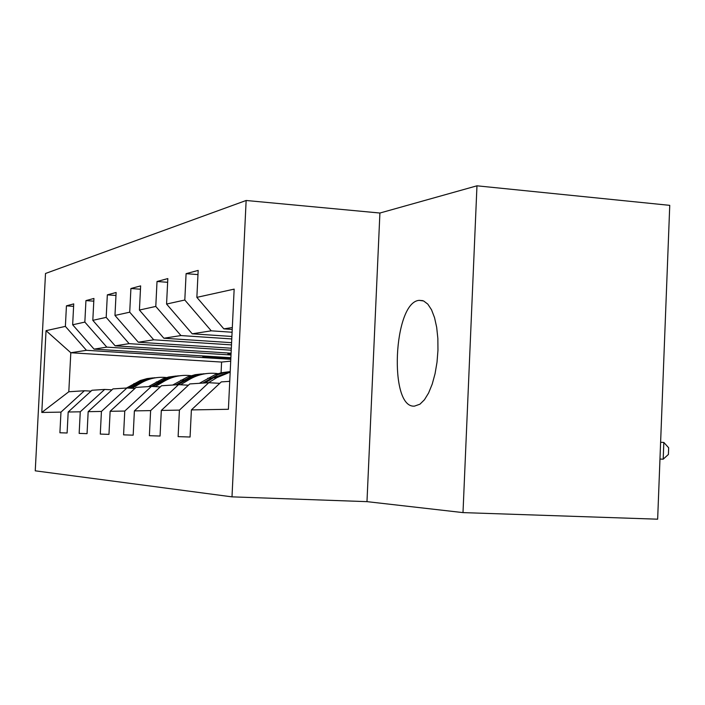 <?xml version="1.0" encoding="UTF-8"?>
<svg xmlns="http://www.w3.org/2000/svg" width="705" height="705" viewBox="0 0 705 705"><rect width="100%" height="100%" fill="white"/><g stroke="black" fill="none" stroke-linecap="round" stroke-linejoin="round"><path stroke-width="1.06" d="M414.478 406.124L419.951 404.185L424.436 399.77L428.596 392.993L432.2 384.163L435.055 373.729L437.012 362.22L437.964 350.226L437.849 338.4L436.686 327.349L434.536 317.647L431.531 309.786L427.82 304.137L423.617 300.956L419.123 300.356C393.355 302.242 388.614 408.521 414.478 406.124M246.142 200.484L45.508 273.478L35.25 470.825L231.998 496.858L246.142 200.484L379.907 213.033L366.979 501.643L463 512.605L476.968 185.812L379.907 213.033M476.968 185.812L669.75 205.349L657.65 519.188L463 512.605M230.711 361.154L221.59 362.062L70.808 352.747L68.808 391.76L84.389 390.755L60.965 412.125L59.907 432.764L67.107 433.002L68.182 412.011L80.264 411.799L79.154 433.399L87.05 433.654L88.169 411.667L101.432 411.438L100.286 434.086L108.967 434.368L110.13 411.297L124.767 411.05L123.578 434.853L133.183 435.161L134.391 410.883L150.623 410.61L149.381 435.69L160.061 436.043L161.322 410.425L179.414 410.116L178.118 436.633L190.068 437.021L191.39 409.913L228.402 409.288L234.157 289.129L196.862 297.36L198.175 270.412L186.094 273.663L197.973 274.598M60.965 412.125L41.798 412.451L46.045 330.663L65.38 326.389L66.437 305.847L73.602 306.358M186.094 273.663L184.807 300.022L166.565 304.049L167.825 278.581L157.021 281.489L155.787 306.428L139.423 310.041L140.63 285.895L130.91 288.512L129.72 312.183L114.968 315.443L116.122 292.487L107.336 294.849L106.191 317.382L92.813 320.334L93.932 298.453L85.939 300.603L84.847 322.097L72.659 324.785L73.734 303.89L66.437 305.847M68.182 412.011L91.967 390.262L104.666 389.442L111.954 389.839M230.879 357.699L94.065 349.125L106.808 347.133L231.002 354.985M104.666 389.442L80.264 411.799M72.659 324.785L94.065 349.125M84.847 322.097L106.808 347.133M88.169 411.667L112.976 388.904L126.909 387.997L134.919 388.446M231.09 353.205L115.144 345.829L129.13 343.652L231.231 350.2M126.909 387.997L101.432 411.438M92.813 320.334L115.144 345.829M106.191 317.382L129.13 343.652M110.13 411.297L136.047 387.406L151.416 386.411L160.273 386.913M231.328 348.226L138.303 342.216L153.725 339.81L231.487 344.886M151.416 386.411L124.767 411.05M114.968 315.443L138.303 342.216M129.72 312.183L153.725 339.81M134.391 410.883L161.516 385.758L178.541 384.657L188.394 385.212M231.593 342.674L163.86 338.233L180.947 335.562L231.778 338.938M178.541 384.657L150.623 410.61M139.423 310.041L163.86 338.233M155.787 306.428L180.947 335.562M161.322 410.425L189.768 383.934L208.75 382.7L219.757 383.335M231.892 336.461L192.218 333.809L211.253 330.83L232.095 332.24M208.75 382.7L179.414 410.116M166.565 304.049L192.218 333.809M184.807 300.022L211.253 330.83M191.39 409.913L221.299 381.89L229.742 381.343M232.227 329.438L223.846 328.865L232.324 327.543M196.862 297.36L223.846 328.865M366.979 501.643L231.998 496.858M84.389 390.755L91.033 391.116M221.59 362.062L221.079 372.83M230.799 359.312L86.451 350.306L70.808 352.747L46.045 330.663M68.808 391.76L41.798 412.451M65.38 326.389L86.451 350.306M157.021 281.489L167.64 282.3M130.91 288.512L140.462 289.226M107.336 294.849L115.972 295.483M231.064 353.866L227.926 354.218L231.037 354.412M227.979 353.011L227.926 354.218M85.939 300.603L93.791 301.167M208.988 356.325L202.802 357.021L230.826 358.766M202.855 355.946L202.802 357.021M663.828 442.44L668.666 447.772L668.41 454.443L663.185 459.193L659.977 459.043L663.185 459.193L663.828 442.44L660.62 442.282M228.825 381.405L229.768 380.832M228.57 381.423L229.081 381.246M208.469 382.718L216.999 377.572L230.182 372.143M199.356 383.308L215.122 374.646L221.361 372.76L229.398 371.702M204.97 382.947L213.456 377.827L230.209 371.72M230.209 371.606L224.56 372.557L217.704 374.743L202.784 383.088M180.533 384.771L189.134 379.598C198.167 374.302 207.799 372.319 218.012 373.65M172.725 385.036L187.786 376.787L195.25 374.681L201.392 373.976M177.81 384.701L193.011 376.382L199.013 374.567L206.741 373.535M204.053 373.738L196.572 374.822L190.773 376.62L175.836 384.833M155.188 386.622L163.86 381.431C172.355 376.47 181.423 374.558 191.055 375.686M148.535 386.596L162.952 378.735L168.627 377.025L175.95 376.038M152.844 386.49L167.702 378.365L174.893 376.329L180.815 375.642M178.365 375.827L172.637 376.558L165.666 378.585L151.363 386.419M132.143 388.288L140.833 383.115C148.852 378.435 157.409 376.593 166.521 377.563M126.468 388.032L140.286 380.515L147.116 378.585L152.729 377.924M129.993 388.173L144.631 380.171L150.112 378.523L157.18 377.563M154.941 377.73L149.442 378.435L142.771 380.374L128.654 388.094M213.456 377.827L216.999 377.572M207.763 378.241L211.236 377.986M185.926 379.828L189.134 379.598M180.771 380.207L183.917 379.977M160.943 381.643L163.86 381.431M156.246 381.987L159.119 381.784M138.162 383.308L140.833 383.115M133.871 383.617L136.497 383.423M422.753 300.63L419.131 300.356"/></g></svg>

